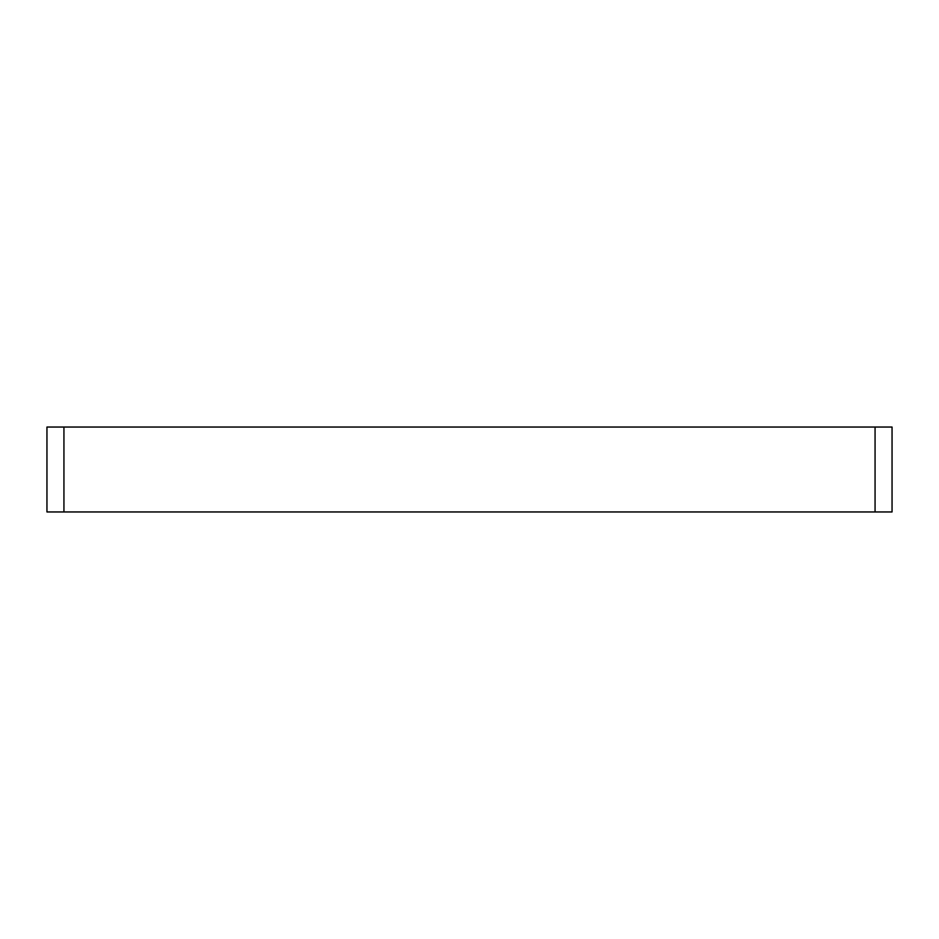 <?xml version="1.0" encoding="UTF-8"?>
<svg xmlns="http://www.w3.org/2000/svg" width="939" height="939" viewBox="0 0 939 939"><rect width="100%" height="100%" fill="white"/><g stroke="black" fill="none" stroke-linecap="round" stroke-linejoin="round"><path stroke-width="1.41" d="M46.95 511.955L46.95 427.045L892.05 427.045L892.05 511.955L46.95 511.955M875.066 511.955L875.066 427.045M63.934 511.955L63.934 427.045"/></g></svg>
